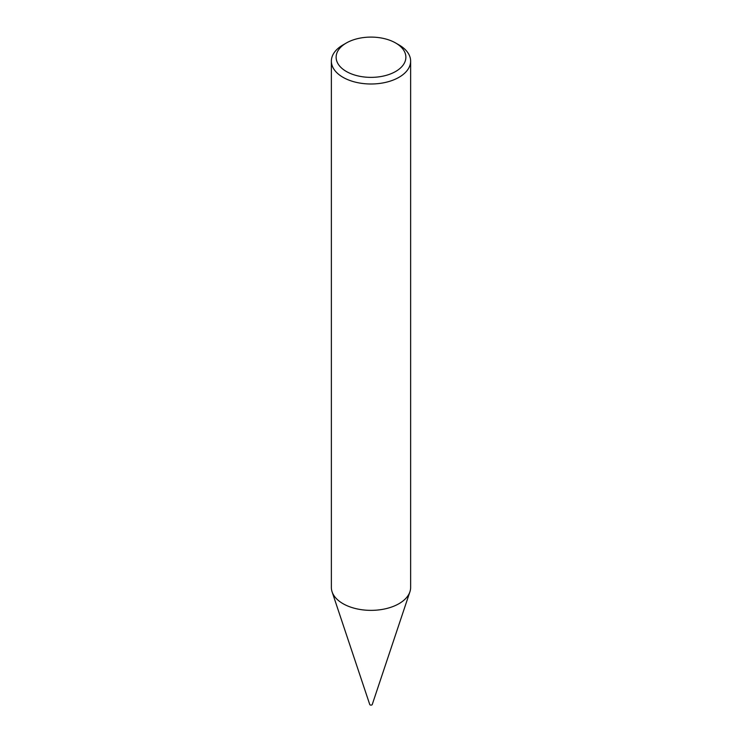 <?xml version="1.0" encoding="UTF-8"?>
<svg xmlns="http://www.w3.org/2000/svg" width="742" height="742" viewBox="0 0 742 742"><rect width="100%" height="100%" fill="white"/><g stroke="black" fill="none" stroke-linecap="round" stroke-linejoin="round"><path stroke-width="1.11" d="M410.632 61.113L410.632 587.488A39.632 22.881 180 0 1 409.909 591.819L372.243 704.52A1.271 0.733 180 0 1 371.371 705.086A1.271 0.733 180 0 1 370.1 704.9A1.271 0.733 180 0 1 369.757 704.52L332.091 591.819A39.632 22.881 180 0 1 331.368 587.488L331.368 61.113A39.632 22.881 180 0 1 342.98 44.937L346.338 42.999A34.874 20.136 0 0 0 346.338 71.473A34.874 20.136 0 0 0 395.662 71.473A34.874 20.136 0 0 0 395.662 42.999L399.02 44.937A39.632 22.881 180 0 1 410.632 61.113A39.632 22.881 180 0 1 386.165 82.251A39.632 22.881 180 0 1 342.98 77.298A39.632 22.881 180 0 1 331.368 61.113M409.909 591.819A39.632 22.881 180 0 1 382.612 609.358A39.632 22.881 180 0 1 342.98 603.663A39.632 22.881 180 0 1 332.091 591.819M399.02 44.937L395.662 42.999A34.874 20.136 0 0 0 346.338 42.999"/></g></svg>
